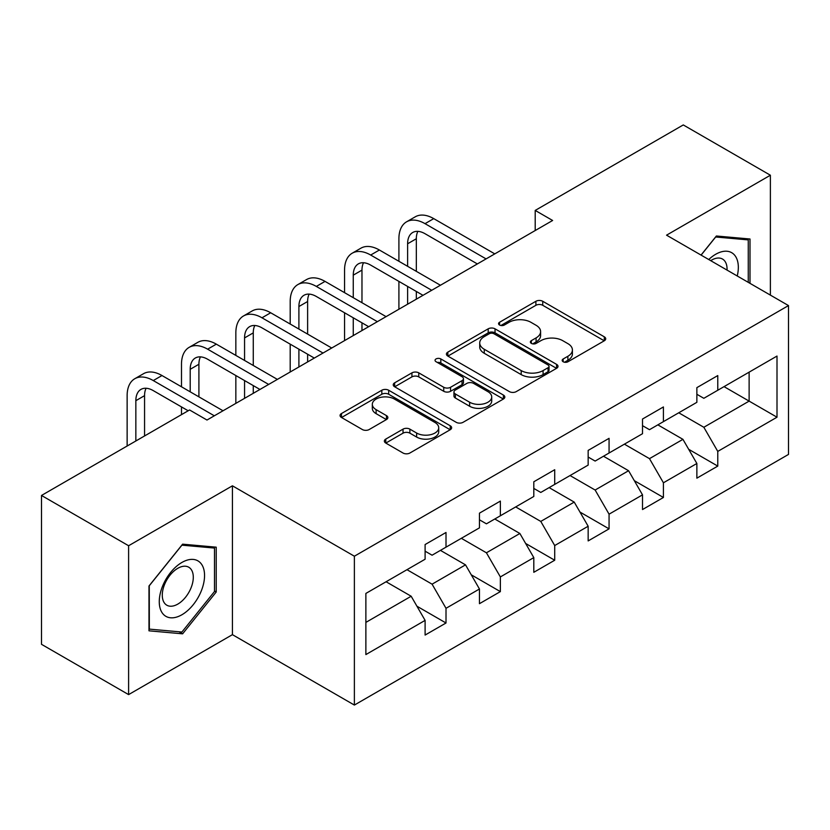 <?xml version="1.0" encoding="UTF-8"?>
<svg xmlns="http://www.w3.org/2000/svg" width="830" height="830" viewBox="0 0 830 830"><rect width="100%" height="100%" fill="white"/><g stroke="black" fill="none" stroke-linecap="round" stroke-linejoin="round"><path stroke-width="1.25" d="M563.176 361.756A3.382 1.951 0 0 0 567.959 361.756L604.302 340.777A4.835 2.791 0 0 0 605.713 338.796A4.835 2.791 0 0 0 604.302 336.824L542.737 301.28A4.835 2.791 0 0 0 535.9 301.28L499.567 322.258A3.382 1.951 0 0 0 498.571 323.648A3.382 1.951 0 0 0 499.567 325.028A3.382 1.951 0 0 0 504.35 325.028L509.049 322.31A15.48 8.933 0 0 1 530.941 322.31L536.076 325.277A15.48 8.933 0 0 1 540.6 331.595A15.48 8.933 0 0 1 536.076 337.914L531.366 340.622A3.382 1.951 0 0 0 530.38 342.002A3.382 1.951 0 0 0 531.366 343.392A3.382 1.951 0 0 0 536.159 343.392L540.859 340.674A15.48 8.933 0 0 1 562.75 340.674L567.876 343.63A15.48 8.933 0 0 1 572.41 349.949A15.48 8.933 0 0 1 567.876 356.267L563.176 358.985A3.382 1.951 0 0 0 562.18 360.365A3.382 1.951 0 0 0 563.176 361.756L563.176 358.985M385.763 439.101A4.835 2.791 0 0 0 384.352 441.072A4.835 2.791 0 0 0 385.763 443.054L403.038 453.024A4.835 2.791 0 0 0 409.875 453.024L450.233 429.722A4.835 2.791 0 0 0 451.645 427.751A4.835 2.791 0 0 0 450.233 425.769L388.668 390.235A4.835 2.791 0 0 0 381.831 390.235L341.483 413.527A4.835 2.791 0 0 0 340.061 415.508A4.835 2.791 0 0 0 341.483 417.48L362.337 429.525A4.835 2.791 0 0 0 369.184 429.525L386.448 419.555A4.835 2.791 0 0 0 387.869 417.583A4.835 2.791 0 0 0 386.448 415.602L376.104 409.636A12.938 7.47 0 0 1 372.317 404.355A12.938 7.47 0 0 1 380.306 397.446A12.938 7.47 0 0 1 394.406 399.064L434.93 422.47A12.938 7.47 0 0 1 438.717 427.751A12.938 7.47 0 0 1 430.729 434.65A12.938 7.47 0 0 1 416.629 433.032L409.875 429.131A4.835 2.791 0 0 0 403.038 429.131L385.763 439.101L385.763 443.054M232.431 485.809L128.608 545.746L41.5 495.458L41.5 644.319L128.608 694.606L232.431 634.66L354.379 705.064L354.379 556.214L232.431 485.809L232.431 634.66M770.385 295.107L770.385 175.223L666.552 235.17L788.5 305.575L354.379 556.214M770.385 175.223L683.277 124.936L535.205 210.426L535.205 230.543M41.5 495.458L189.572 409.968L206.992 420.032L552.624 220.479L535.205 210.426M509.392 391.615A4.835 2.791 0 0 0 516.239 391.615L556.588 368.313A4.835 2.791 0 0 0 558.009 366.341A4.835 2.791 0 0 0 556.588 364.37L495.033 328.825A4.835 2.791 0 0 0 488.196 328.825L447.837 352.127A4.835 2.791 0 0 0 446.416 354.099A4.835 2.791 0 0 0 447.837 356.07L509.392 391.615M437.389 362.482A3.382 1.951 0 0 1 440.823 362.959L440.823 358.934L503.416 395.07A4.835 2.791 0 0 1 504.827 397.041A4.835 2.791 0 0 1 503.416 399.023L463.057 422.314A4.835 2.791 0 0 1 456.22 422.314L394.655 386.78L394.655 382.827A4.835 2.791 0 0 0 393.244 384.798A4.835 2.791 0 0 0 394.655 386.78M394.655 382.827L411.929 372.857A4.835 2.791 0 0 1 418.766 372.857L443.728 387.268A4.835 2.791 0 0 0 450.576 387.268L462.03 380.659A4.835 2.791 0 0 0 463.451 378.688A4.835 2.791 0 0 0 462.03 376.706L436.041 361.704A3.382 1.951 0 0 1 435.045 360.324A3.382 1.951 0 0 1 437.14 358.519A3.382 1.951 0 0 1 440.823 358.934M354.379 705.064L788.5 454.425L788.5 305.575M416.919 606.201L446.011 622.998L446.011 608.307L479.46 588.999L479.46 603.68L500.365 591.614L500.365 576.933L533.804 557.615L533.804 572.306L554.71 560.24L554.71 545.549L588.159 526.241L588.159 540.921L609.064 528.855L609.064 514.175L642.513 494.856L642.513 509.547L663.419 497.471L663.419 482.79L696.868 463.482L696.868 478.163L717.774 466.097L717.774 451.406L777.005 417.21L777.005 356.06L749.127 372.151L749.127 401.118L777.005 417.21M446.011 622.998L425.105 635.064L425.105 620.384L365.874 654.58L365.874 593.429L425.105 559.223L425.105 544.542L446.011 532.476L446.011 547.157L479.46 527.849L479.46 513.158L500.365 501.092L500.365 515.783L533.804 496.465L533.804 481.784L554.71 469.718L554.71 484.398L588.159 465.091L588.159 450.4L609.064 438.333L609.064 453.014L642.513 433.706L642.513 419.026L663.419 406.949L663.419 421.64L696.868 402.322L696.868 387.641L717.774 375.575L717.774 390.256L777.005 356.06M440.429 550.373L465.516 564.857L432.077 584.175L406.99 569.691M425.105 551.182L432.077 555.208L446.011 547.157M432.077 584.175L446.011 608.307M465.516 564.857L479.46 588.999M494.784 518.999L519.87 533.483L486.422 552.79L461.335 538.307M479.46 519.798L486.422 523.823L500.365 515.783M486.422 552.79L500.365 576.933M519.87 533.483L533.804 557.615M549.138 487.615L574.225 502.098L540.776 521.416L515.689 506.933M533.804 488.424L540.776 492.449L554.71 484.398M540.776 521.416L554.71 545.549M574.225 502.098L588.159 526.241M603.493 456.241L628.58 470.724L595.131 490.032L570.044 475.549M588.159 457.04L595.131 461.065L609.064 453.014M595.131 490.032L609.064 514.175M628.58 470.724L642.513 494.856M657.848 424.856L682.934 439.34L649.485 458.648L624.399 444.164M642.513 425.666L649.485 429.681L663.419 421.64M649.485 458.648L663.419 482.79M682.934 439.34L696.868 463.482M724.04 386.635L749.127 401.118L703.84 427.274L678.753 412.79M696.868 394.281L703.84 398.307L717.774 390.256M703.84 427.274L717.774 451.406M128.608 545.746L128.608 694.606M365.874 622.396L411.172 596.241L386.085 581.757M411.172 596.241L425.105 620.384M688.682 449.3L717.774 466.097M634.327 480.674L663.419 497.471M579.973 512.058L609.064 528.855M525.618 543.442L554.71 560.24M471.274 574.817L500.365 591.614M749.998 283.341L749.998 238.999L716.383 236L701.039 255.08M148.985 630.821L182.61 633.83L216.225 591.998L216.225 547.178L182.61 544.169L148.985 586.001L148.985 630.821M214.493 591.002L216.225 591.998M179.052 631.775L182.61 633.83M564.525 362.233L567.876 360.293A15.48 8.933 0 0 0 572.41 353.974L572.41 349.949M540.6 331.595L540.6 335.611A15.48 8.933 0 0 1 536.076 341.929L532.725 343.869M604.23 340.808L542.737 305.305A4.835 2.791 0 0 0 535.9 305.305L500.915 325.505M556.525 368.354L495.033 332.851A4.835 2.791 0 0 0 488.196 332.851L447.899 356.112M548.039 367.721A3.382 1.951 0 0 0 549.035 366.341A3.382 1.951 0 0 0 548.039 364.961L494.006 333.764A3.382 1.951 0 0 0 489.223 333.764L484.264 336.627A15.48 8.933 0 0 0 479.73 342.946A15.48 8.933 0 0 0 484.264 349.264L521.199 370.585A15.48 8.933 0 0 0 543.079 370.585L548.039 367.721L548.039 371.747A3.382 1.951 0 0 0 549.035 370.367L549.035 366.341M479.73 342.946L479.73 346.971A15.48 8.933 0 0 0 484.264 353.29L484.264 349.264M548.039 371.747L543.079 374.61A15.48 8.933 0 0 1 521.199 374.61L484.264 353.29M394.717 386.811L411.929 376.882L411.929 372.857M463.451 378.688L463.451 382.703A4.835 2.791 0 0 1 462.03 384.684L450.576 391.293A4.835 2.791 0 0 1 443.728 391.293L418.766 376.882A4.835 2.791 0 0 0 411.929 376.882M440.823 362.959L503.343 399.054M469.635 402.228A12.938 7.47 0 0 0 483.734 403.847A12.938 7.47 0 0 0 491.723 396.948A12.938 7.47 0 0 0 487.936 391.667L473.66 383.419A4.835 2.791 0 0 0 466.813 383.419L455.359 390.038A4.835 2.791 0 0 0 453.948 392.009A4.835 2.791 0 0 0 455.359 393.98L469.635 402.228L469.635 406.254A12.938 7.47 0 0 0 483.734 407.872A12.938 7.47 0 0 0 491.723 400.973L491.723 396.948M453.948 392.009L453.948 396.035A4.835 2.791 0 0 0 455.359 398.006L455.359 393.98M469.635 406.254L455.359 398.006M438.717 427.751L438.717 431.766A12.938 7.47 0 0 1 430.729 438.676A12.938 7.47 0 0 1 416.629 437.057L409.875 433.156A4.835 2.791 0 0 0 403.038 433.156L385.826 443.085M372.317 404.355L372.317 408.37A12.938 7.47 0 0 0 376.104 413.651L376.104 409.636M386.386 419.596L376.104 413.651M450.171 429.764L388.668 394.26A4.835 2.791 0 0 0 381.831 394.26L341.545 417.521M398.908 261.274L398.908 238.75A36.956 21.331 60 0 1 406.555 221.828L415.27 216.806A36.956 21.331 60 0 1 433.748 218.632L494.784 253.876M406.555 221.828A36.956 21.331 60 0 1 425.033 223.664L486.079 258.898M477.364 263.93L425.033 233.718A24.641 14.224 -120 0 0 412.718 232.493A24.641 14.224 -120 0 0 407.613 243.781L407.613 266.306M417.864 231.363A24.641 14.224 -120 0 0 416.328 238.75L416.328 271.337M407.613 286.423L407.613 304.205M416.328 291.455L416.328 299.174M398.908 309.227L398.908 281.391M746.097 238.656L748.255 239.901L748.255 282.335M701.111 255.121L715.678 236.996L748.255 239.901M737.248 275.975A32.028 18.488 120 0 0 731.697 252.694A32.028 18.488 120 0 0 708.758 259.531M727.038 270.082A21.922 12.658 120 0 0 722.525 259.053A21.922 12.658 120 0 0 710.708 260.662M181.915 614.75A32.028 18.488 120 0 0 204.554 575.522A32.028 18.488 120 0 0 181.915 562.45A32.028 18.488 120 0 0 159.267 601.667A32.028 18.488 120 0 0 181.915 614.75M177.786 604.115A21.922 12.658 120 0 0 192.114 584.797A21.922 12.658 120 0 0 188.752 567.222A21.922 12.658 120 0 0 177.786 568.311A21.922 12.658 120 0 0 163.458 587.64A21.922 12.658 120 0 0 166.82 605.205A21.922 12.658 120 0 0 177.786 604.115M149.338 585.69L181.915 545.165L214.493 548.07L214.493 591.51L181.915 632.035L149.338 629.119L149.265 585.648M212.324 546.825L214.493 548.07M344.554 292.658L344.554 270.124A36.956 21.331 60 0 1 352.2 253.212L360.915 248.18A36.956 21.331 60 0 1 379.393 250.017L440.429 285.25M352.2 253.212A36.956 21.331 60 0 1 370.678 255.038L431.725 290.282M423.01 295.314L370.678 265.102A24.641 14.224 -120 0 0 358.363 263.878A24.641 14.224 -120 0 0 353.258 275.155L353.258 297.69M363.519 262.747A24.641 14.224 -120 0 0 361.973 270.124L361.973 302.711M353.258 317.797L353.258 335.579M361.973 322.829L361.973 330.558M344.554 340.611L344.554 312.775M290.199 324.032L290.199 301.508A36.956 21.331 60 0 1 297.856 284.586L306.561 279.565A36.956 21.331 60 0 1 325.038 281.391L386.085 316.635M297.856 284.586A36.956 21.331 60 0 1 316.334 286.423L377.37 321.667M368.665 326.688L316.334 296.476A24.641 14.224 -120 0 0 304.008 295.262A24.641 14.224 -120 0 0 298.904 306.54L298.904 329.064M309.165 294.121A24.641 14.224 -120 0 0 307.619 301.508L307.619 334.096M298.904 349.181L298.904 366.964M307.619 354.213L307.619 361.932M290.199 371.996L290.199 344.149M235.845 355.416L235.845 332.892A36.956 21.331 60 0 1 243.501 315.971L252.206 310.939A36.956 21.331 60 0 1 270.684 312.775L331.73 348.019M243.501 315.971A36.956 21.331 60 0 1 261.979 317.797L323.015 353.041M314.311 358.072L261.979 327.86A24.641 14.224 -120 0 0 249.654 326.636A24.641 14.224 -120 0 0 244.56 337.914L244.56 360.448M254.81 325.505A24.641 14.224 -120 0 0 253.264 332.892L253.264 365.48M244.56 380.565L244.56 398.348M253.264 385.587L253.264 393.316M235.845 403.37L235.845 375.534M181.49 386.801L181.49 364.266A36.956 21.331 60 0 1 189.147 347.355L197.862 342.323A36.956 21.331 60 0 1 216.329 344.149L277.376 379.393M189.147 347.355A36.956 21.331 60 0 1 207.625 349.181L268.661 384.425M259.956 389.457L207.625 359.234A24.641 14.224 -120 0 0 195.309 358.021A24.641 14.224 -120 0 0 190.205 369.298L190.205 391.822M200.455 356.879A24.641 14.224 -120 0 0 198.91 364.266L198.91 396.854M181.49 414.637L181.49 406.918M127.135 446.021L127.135 395.651A36.956 21.331 60 0 1 134.792 378.729L143.507 373.708A36.956 21.331 60 0 1 161.985 375.534L223.021 410.777M134.792 378.729A36.956 21.331 60 0 1 153.27 380.565L214.316 415.799M188.182 410.777L153.27 390.619A24.641 14.224 -120 0 0 140.955 389.395A24.641 14.224 -120 0 0 135.85 400.683L135.85 440.989M146.101 388.264A24.641 14.224 -120 0 0 144.565 395.651L144.565 435.958M567.876 360.293L567.876 356.267M531.366 343.392L531.366 340.622M536.076 341.929L536.076 337.914M499.567 325.028L499.567 322.258M535.9 305.305L535.9 301.28M542.737 305.305L542.737 301.28M604.302 340.777L604.302 336.824M447.837 356.07L447.837 352.127M488.196 332.851L488.196 328.825M495.033 332.851L495.033 328.825M556.588 368.313L556.588 364.37M521.199 374.61L521.199 370.585M543.079 374.61L543.079 370.585M418.766 376.882L418.766 372.857M443.728 391.293L443.728 387.268M450.576 391.293L450.576 387.268M462.03 384.684L462.03 380.659M503.416 399.023L503.416 395.07M403.038 433.156L403.038 429.131M409.875 433.156L409.875 429.131M416.629 437.057L416.629 433.032M386.448 419.555L386.448 415.602M341.483 417.48L341.483 413.527M381.831 394.26L381.831 390.235M388.668 394.26L388.668 390.235M450.233 429.722L450.233 425.769M433.748 218.632L425.033 223.664M416.328 238.75L407.613 243.781M379.393 250.017L370.678 255.038M361.973 270.124L353.258 275.155M325.038 281.391L316.334 286.423M307.619 301.508L298.904 306.54M270.684 312.775L261.979 317.797M253.264 332.892L244.56 337.914M216.329 344.149L207.625 349.181M198.91 364.266L190.205 369.298M161.985 375.534L153.27 380.565M144.565 395.651L135.85 400.683"/></g></svg>
